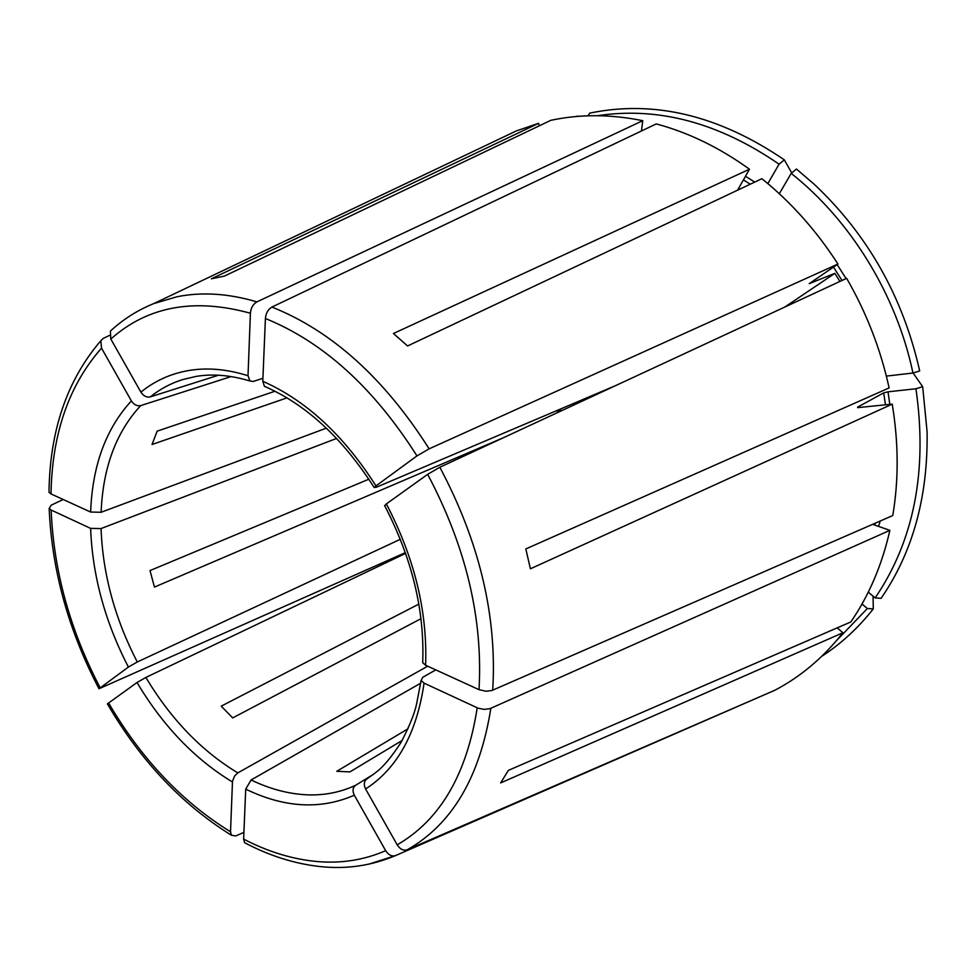 <?xml version="1.0" encoding="UTF-8"?>
<svg xmlns="http://www.w3.org/2000/svg" width="976" height="976" viewBox="0 0 976 976"><rect width="100%" height="100%" fill="white"/><g stroke="black" fill="none" stroke-linecap="round" stroke-linejoin="round"><path stroke-width="1.46" d="M400.331 539.289L137.262 661.996L128.405 667.072L98.991 688.751L405.357 552.648M336.622 438.431L101.053 528.565L90.622 528.37L51.142 510.045L49.166 508.484L51.203 505.178L63.196 499.505M427.695 666.193L237.815 772.882C201.532 751.008 170.885 719.19 145.875 677.442L137.018 682.517L107.384 703.879C140.556 760.682 181.89 804.456 231.361 835.212L235.68 835.956L243.915 832.369M237.815 772.882L234.545 776.042L232.495 781.264L230.519 831.772L231.361 835.212M373.466 774.346L355.532 785.326C339.855 792.622 323.044 795.757 305.11 794.72C287.188 793.61 269.181 788.693 251.1 779.97L245.72 789.12L243.634 839.092L244.537 842.654L246.55 843.703M355.532 785.326C352.702 787.62 352.299 790.914 354.312 795.208L385.666 850.669C388.35 854.866 391.547 856.55 395.256 855.708L763.549 695.168M366.781 779.08L366.634 779.165C363.938 781.495 363.584 784.777 365.597 788.998L397.195 844.826C400.099 849.291 403.478 850.938 407.321 849.73L774.859 690.264C800.759 676.661 823.451 657.495 842.91 632.753L837.201 627.861M435.784 669.89L422.791 677.271L421.107 680.431L424.06 683.139C416.776 733.208 397.293 768.49 365.597 788.998M422.779 660.862L422.693 662.728L425.597 665.229L479.021 689.666L486.06 691.252L491.892 690.508L892.772 515.535C898.786 479.826 898.603 442.701 892.223 404.137L857.672 407.639M384.727 505.812L386.362 503.921C414.495 557.869 427.573 611.647 425.597 665.229M615.819 385.52L376.455 487.207L374.174 487.5L375.98 485.902L416.972 455.902L429.135 448.838L837.945 264.045L809.202 283.662L834.858 273.353L784.802 307.05M266.497 387.204L264.423 386.313L262.788 381.274L265.411 318.505C265.936 313.125 268.107 309.307 271.926 307.062L656.275 123.915C688.47 132.541 719.532 147.644 749.483 169.214L393.426 333.511L407.578 345.968L761.902 178.706C791.085 202.227 816.424 230.665 837.945 264.045M836.481 640.659L867.359 608.536L862.015 604.01M262.91 378.285L253.321 381.433L249.99 381.006L248.014 375.736L250.405 313.247C250.905 307.891 253.077 304.097 256.908 301.877L642.745 120.682L641.488 130.955M875.155 597.934C914.109 540.448 927.7 470.713 915.939 388.753L922.674 386.691L927.078 431.612C928.103 496.772 912.767 552.343 881.096 598.312L875.155 597.934L868.286 592.151M915.939 388.753L888.001 391.827L889.819 404.381M857.587 407.126L883.707 392.889L888.001 391.827M892.223 404.137L530.407 568.801L525.82 548.939L889.112 387.936C880.718 349.42 866.554 312.881 846.643 278.319L439.834 467.26L427.659 474.336L386.362 503.921M922.674 386.691L913.085 372.991M145.875 677.442L405.613 553.38M251.1 779.97L420.729 683.163M642.745 120.682C610.683 114.18 580.037 114.058 550.793 120.329L224.382 276.11L211.389 278.794L538.63 123.305L539.191 125.855M577.487 116.412L578.182 116.364M286.981 397.866L152.049 444.483L157.136 431.16L275 391.23M872.617 524.332L889.88 530.346L490.025 708.637L484.218 709.393L478.069 708.173L424.06 683.139M368.867 479.204L150.011 570.57L154.44 587.088L503.47 437.699M839.909 281.454L834.858 273.353M420.998 618.686L232.703 717.909L221.223 706.148L418.85 604.107M408.005 728.804L336.769 771.296L349.957 771.894L402.173 740.455M112.203 329.437L110.398 331.084L110.825 339.05L140.898 392.157C143.484 396.012 146.607 397.598 150.243 396.903L218.465 375.223M49.032 490.745L49.007 492.331L51.008 493.929L90.646 512.058L101.114 512.266L326.35 428.147M867.359 608.536L873.288 608.89L873.056 596.165M889.88 530.346C881.999 565.043 868.969 595.58 850.804 621.968L508.386 770.369L500.639 782.923L842.91 632.753M597.568 115.705C658.202 106.518 718.702 122.671 779.068 164.175L767.844 183.598M791.719 172.947L784.326 159.857L779.068 164.175M784.326 159.857C718.995 115.375 654.127 99.796 589.736 113.118L588.052 115.815M577.719 116.046L575.95 116.547M873.288 608.89C858.172 628.056 840.958 643.892 821.646 656.409M791.207 173.374L796.465 169.043L814.704 184.696C868.03 235.143 903.032 297.241 919.697 370.978L912.963 373.027C896.529 294.959 850.804 220.539 791.207 173.374L779.312 193.724M495.515 140.825L516.243 130.955L538.63 123.305M912.963 373.027L886.354 376.102M737.563 190.198L749.483 169.214M555.454 411.164L562.347 410.359M231.166 376.565L140.69 405.613C137.055 406.309 133.956 404.747 131.382 400.916L101.528 348.139L100.845 340.709L103.188 338.44L109.544 335.402M128.405 667.072C105.066 621.932 92.464 575.706 90.622 528.37M137.262 661.996C114.839 618.564 102.761 574.083 101.053 528.565M232.434 781.971C194.761 759.133 162.955 725.985 137.018 682.517M230.519 831.772C181.975 801.833 141.325 758.877 108.556 702.903M354.312 795.208C320.555 809.897 284.358 807.86 245.72 789.12M262.788 381.274C306.013 400.38 343.747 435.247 375.98 485.902M140.898 392.157C154.891 380.738 171.056 373.479 189.393 370.404C207.803 367.44 227.335 369.221 248.014 375.736M880.267 520.989L878.51 526.381M883.707 392.889L885.452 404.845M875.338 523.136L874.703 525.064M833.467 267.07L842.02 280.478M743.407 179.901L750.263 184.208M745.481 176.266L754.741 182.097M837.152 264.581L846.082 278.587M101.114 512.266C102.931 467.687 116.12 432.136 140.69 405.613M150.243 396.903C159.881 389.156 170.641 383.397 182.5 379.627L195.993 376.431C212.451 373.613 230.458 375.138 249.99 381.006M90.646 512.058C92.342 465.65 105.92 428.61 131.382 400.916M395.768 855.525L368.83 864.163M385.666 850.669C364.011 860.1 340.966 863.711 316.529 861.491C292.129 859.148 267.827 851.682 243.634 839.092M490.843 708.32C479.887 777.189 452.047 824.317 407.321 849.73M477.215 707.807C466.845 774.334 440.176 820.011 397.195 844.826M439.834 467.26C479.594 542.192 497.223 616.503 492.709 690.203M427.659 474.336C465.967 546.694 483.083 618.467 479.021 689.666M271.926 307.062C331.84 330.962 384.251 378.212 429.135 448.838M265.411 318.505C323.166 341.929 373.686 387.728 416.972 455.902M110.398 331.084C123.086 319.335 137.555 310.161 153.805 303.573L176.949 296.765C201.8 291.751 228.445 293.459 256.908 301.877M110.825 339.05C147.571 306.33 194.102 297.729 250.405 313.247M51.008 493.929C52.082 433.71 68.918 385.117 101.528 348.139M100.15 687.751C70.016 630.154 53.68 570.911 51.142 510.045M366.634 779.165C376.663 771.552 382.848 769.881 400.892 742.687C409.42 726.29 414.654 713.346 416.606 703.879L421.107 680.431M422.693 662.728C424.731 610.659 412.018 558.235 384.544 505.458M374.174 487.5C342.576 438.102 305.988 404.381 264.423 386.313M244.537 842.654C269.437 855.83 294.691 863.809 320.335 866.59C346.382 869.372 371.356 865.736 395.256 855.708M100.845 340.709C67.039 380.14 49.752 430.684 49.007 492.331M98.991 688.751C68.466 630.398 51.85 570.313 49.166 508.484M153.805 303.573L516.243 130.955"/></g></svg>

